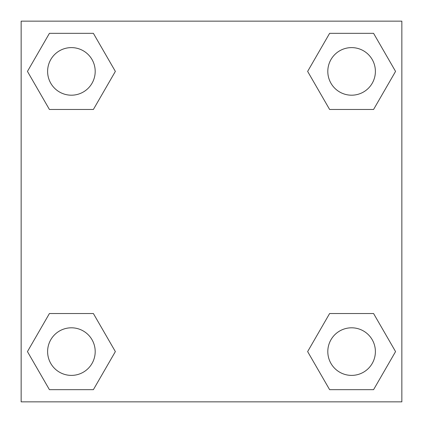 <?xml version="1.0" encoding="UTF-8"?>
<svg xmlns="http://www.w3.org/2000/svg" width="423" height="423" viewBox="0 0 423 423"><rect width="100%" height="100%" fill="white"/><g stroke="black" fill="none" stroke-linecap="round" stroke-linejoin="round"><path stroke-width="0.63" d="M373.578 109.472L329.617 109.472L373.578 109.472L395.558 71.402L373.578 109.472L329.617 109.472L307.637 71.402L329.617 33.332L307.637 71.402M49.422 33.332L93.383 33.332L49.422 33.332L93.383 33.332L115.363 71.402L93.383 109.472L49.422 109.472L93.383 109.472L49.422 109.472L27.442 71.402L49.422 33.332L27.442 71.402M49.422 313.528L93.383 313.528L49.422 313.528L27.442 351.598L49.422 313.528L93.383 313.528L115.363 351.598L93.383 389.668L49.422 389.668L93.383 389.668L49.422 389.668L27.442 351.598M343.391 313.528L329.617 313.528L343.391 313.528L329.617 313.528L307.637 351.598L329.617 313.528L373.578 313.528L329.617 313.528L373.578 313.528L395.558 351.598L373.578 389.668L329.617 389.668L373.578 389.668L329.617 389.668L307.637 351.598M401.85 21.15L21.15 21.15L21.15 401.85L401.85 401.85L401.85 21.15M329.617 33.332L373.578 33.332L329.617 33.332L373.578 33.332L395.558 71.402M375.391 351.598A23.794 23.794 0 0 0 339.701 330.992A23.794 23.794 0 0 0 339.701 372.203A23.794 23.794 0 0 0 375.391 351.598M95.196 351.598A23.794 23.794 0 0 0 59.506 330.992A23.794 23.794 0 0 0 59.506 372.203A23.794 23.794 0 0 0 95.196 351.598M375.391 71.402A23.794 23.794 0 0 0 339.701 50.797A23.794 23.794 0 0 0 339.701 92.008A23.794 23.794 0 0 0 375.391 71.402M95.196 71.402A23.794 23.794 0 0 0 59.506 50.797A23.794 23.794 0 0 0 59.506 92.008A23.794 23.794 0 0 0 95.196 71.402M79.609 313.528L93.383 313.528M343.391 109.472L329.617 109.472M93.383 109.472L79.609 109.472"/></g></svg>
